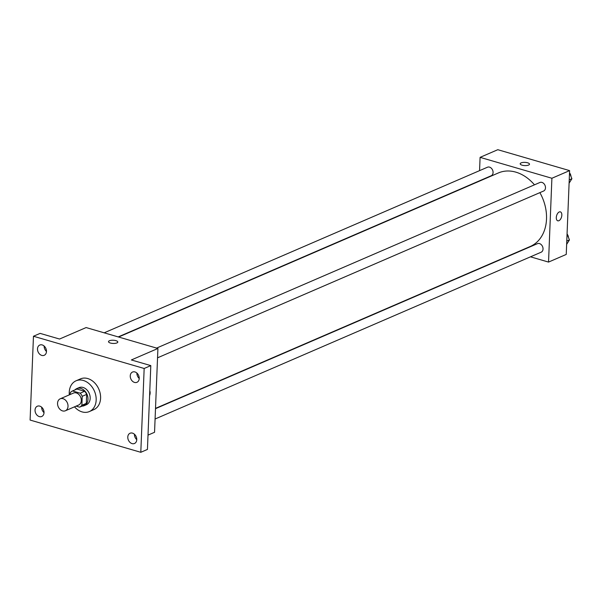 <?xml version="1.0" encoding="UTF-8"?>
<svg xmlns="http://www.w3.org/2000/svg" width="602" height="602" viewBox="0 0 602 602"><rect width="100%" height="100%" fill="white"/><g stroke="black" fill="none" stroke-linecap="round" stroke-linejoin="round"><path stroke-width="0.9" d="M57.551 403.265A6.517 4.966 66.6 0 1 60.2 398.81A6.517 4.966 66.6 0 1 67.341 402.821A6.517 4.966 66.6 0 1 65.37 410.775A6.517 4.966 66.6 0 1 60.042 409.405A6.517 4.966 66.6 0 1 57.551 403.265M60.2 398.81L73.482 393.068A6.517 4.966 66.6 0 1 80.623 397.079A6.517 4.966 66.6 0 1 78.651 405.033L65.37 410.775M76.108 406.132L79.622 407.155A8.849 6.742 66.6 0 0 81.872 405.274L82.226 396.319A8.849 6.742 66.6 0 0 80.186 393.189L72.511 390.954A8.849 6.742 66.6 0 0 70.261 392.828L70.193 394.491M80.186 393.189L84.611 391.27L76.936 389.035L72.511 390.954M84.611 391.27A8.849 6.742 66.6 0 1 86.658 394.4L82.226 396.319M79.622 407.155L84.047 405.244A8.849 6.742 66.6 0 0 86.297 403.363L86.658 394.4M81.977 406.139A9.308 7.096 -113.4 0 0 84.182 405.688A9.308 7.096 -113.4 0 0 87.772 396.808A9.308 7.096 -113.4 0 0 80.841 388.41A9.308 7.096 -113.4 0 0 76.8 388.591A9.308 7.096 -113.4 0 0 74.957 389.893M76.8 388.591L79.012 387.635A9.308 7.096 66.6 0 1 83.053 387.455A9.308 7.096 66.6 0 1 89.984 395.853A9.308 7.096 66.6 0 1 86.395 404.732L84.182 405.688M86.297 403.363L81.872 405.274M69.32 394.867A16.758 12.77 66.6 0 1 69.245 392.263A16.758 12.77 66.6 0 1 76.055 380.803A16.758 12.77 66.6 0 1 94.431 391.119A16.758 12.77 66.6 0 1 89.352 411.565A16.758 12.77 66.6 0 1 74.49 406.832M76.055 380.803L80.487 378.884A16.758 12.77 66.6 0 1 98.856 389.208A16.758 12.77 66.6 0 1 93.777 409.653L89.352 411.565M132.064 443.606A5.584 4.259 66.6 0 1 127.902 438.565A5.584 4.259 66.6 0 1 130.062 433.237A5.584 4.259 66.6 0 1 136.187 436.676A5.584 4.259 66.6 0 1 134.494 443.493A5.584 4.259 66.6 0 1 132.064 443.606M39.318 416.599A5.584 4.259 66.6 0 1 35.157 411.557A5.584 4.259 66.6 0 1 37.316 406.23A5.584 4.259 66.6 0 1 43.442 409.676A5.584 4.259 66.6 0 1 41.749 416.486A5.584 4.259 66.6 0 1 39.318 416.599M41.779 355.413A5.584 4.259 66.6 0 1 37.617 350.372A5.584 4.259 66.6 0 1 39.77 345.044A5.584 4.259 66.6 0 1 45.895 348.49A5.584 4.259 66.6 0 1 44.202 355.3A5.584 4.259 66.6 0 1 41.779 355.413M134.524 382.42A5.584 4.259 66.6 0 1 130.363 377.379A5.584 4.259 66.6 0 1 132.515 372.051A5.584 4.259 66.6 0 1 138.641 375.49A5.584 4.259 66.6 0 1 136.947 382.308A5.584 4.259 66.6 0 1 134.524 382.42M144.164 368.484L33.464 336.247L30.1 420.061L140.8 452.298L144.164 368.484L150.801 365.61L131.356 359.951L157.92 348.475L86.116 327.563L59.553 339.039L40.108 333.38L33.464 336.247M108.51 341.658A4.658 1.61 -177.7 0 1 109.421 340.762A4.658 1.61 -177.7 0 1 114.651 340.371A4.658 1.61 -177.7 0 1 117.811 342.034A4.658 1.61 -177.7 0 1 113.101 343.449A4.658 1.61 -177.7 0 1 108.51 341.658A4.658 1.61 -177.7 0 1 109.421 340.755A4.658 1.61 -177.7 0 1 114.643 340.378A4.658 1.61 -177.7 0 1 117.811 342.034M44.142 346.037A5.584 4.259 -113.4 0 0 46.474 351.448M41.681 407.223A5.584 4.259 -113.4 0 0 44.021 412.633M150.801 365.61L147.437 449.431L140.8 452.298M157.92 348.475L154.548 432.289L148.009 435.118M134.427 434.23A5.584 4.259 -113.4 0 0 136.767 439.641M136.887 373.044A5.584 4.259 -113.4 0 0 139.22 378.455M149.793 390.818A4.658 2.551 -73.8 0 1 149.597 395.597A4.658 2.551 -73.8 0 0 149.793 390.818M118.602 337.022L498.418 172.932A40.071 30.544 66.6 0 1 534.463 184.829M539.881 192.632A40.071 30.544 66.6 0 1 530.204 246.504L155.512 408.382M156.588 348.084L539.904 182.481A4.658 3.544 66.6 0 1 545.006 185.348A4.658 3.544 66.6 0 1 543.598 191.03L157.543 357.814M104.169 332.823L487.485 167.221A4.658 3.544 66.6 0 1 492.594 170.088A4.658 3.544 66.6 0 1 491.179 175.761L118.195 336.909M155.497 408.683L537.443 243.667A4.658 3.544 66.6 0 1 542.553 246.534A4.658 3.544 66.6 0 1 541.138 252.215L155.083 419M530.475 256.821L548.535 262.081L551.899 178.26L480.095 157.355L479.561 170.644M516.049 252.622L516.456 252.735M548.535 262.081L566.241 254.428L569.605 170.614L551.899 178.26M569.605 170.614L497.801 149.702L480.095 157.355M520.196 163.797A4.658 1.61 -177.7 0 1 521.114 162.894A4.658 1.61 -177.7 0 1 526.336 162.51A4.658 1.61 -177.7 0 1 529.504 164.173A4.658 1.61 -177.7 0 1 524.786 165.588A4.658 1.61 -177.7 0 1 520.196 163.797A4.658 1.61 -177.7 0 1 521.114 162.894A4.658 1.61 -177.7 0 1 526.336 162.517A4.658 1.61 -177.7 0 1 529.504 164.173M556.301 217.54A4.658 2.551 -73.8 0 1 560.372 211.874A4.658 2.551 -73.8 0 1 561.515 217.059A4.658 2.551 -73.8 0 1 557.768 220.814A4.658 2.551 -73.8 0 1 556.301 217.54M560.364 211.874A4.658 2.551 -73.8 0 1 561.515 217.059A4.658 2.551 -73.8 0 1 557.768 220.814M566.64 244.397L569.439 239.912L567.061 233.922M569.439 239.912L566.775 241.063M567.144 234.118A4.658 3.544 66.6 0 1 568.476 237.489M569.101 183.211L571.9 178.726L569.522 172.736M571.9 178.726L569.236 179.878M569.597 172.932A4.658 3.544 66.6 0 1 570.937 176.303"/></g></svg>
